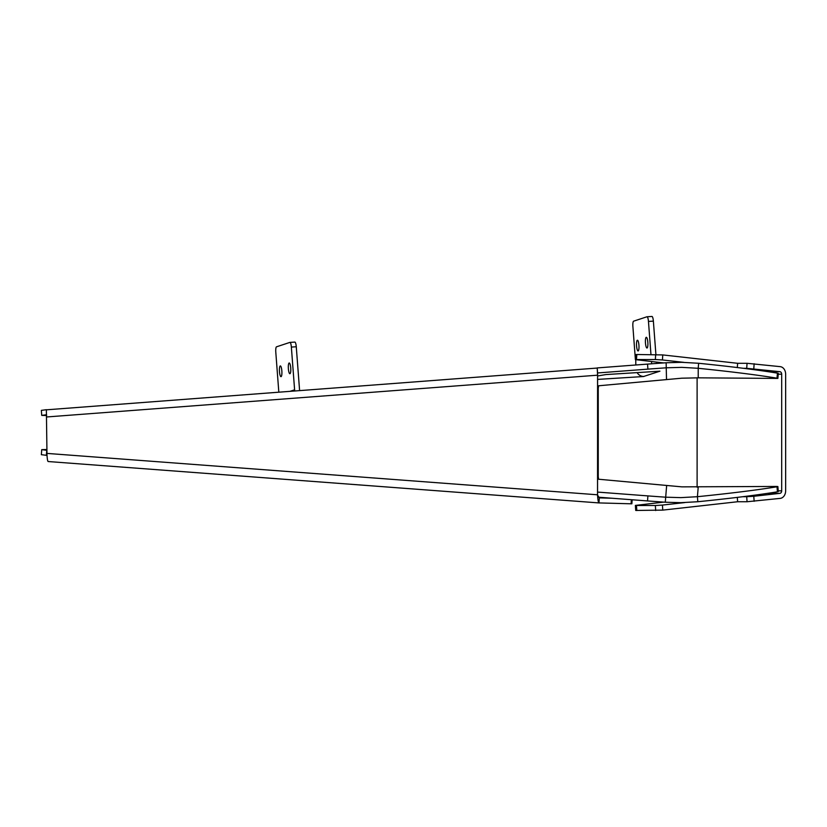 <?xml version="1.0" encoding="UTF-8"?>
<svg xmlns="http://www.w3.org/2000/svg" width="827" height="827" viewBox="0 0 827 827"><rect width="100%" height="100%" fill="white"/><g stroke="black" fill="none" stroke-linecap="round" stroke-linejoin="round"><path stroke-width="1.24" d="M635.808 364.996L635.715 354.587L636.821 354.494L636.47 359.528L635.374 359.621L663.75 362.929M645.442 342.657A5.375 1.209 86.4 0 1 646.311 337.292A5.375 1.209 86.4 0 1 647.861 342.657A5.375 1.209 86.4 0 1 646.983 348.022A5.375 1.209 86.4 0 1 645.442 342.657M636.542 345.593A5.375 1.209 86.4 0 1 637.421 340.228A5.375 1.209 86.4 0 1 638.961 345.593A5.375 1.209 86.4 0 1 638.093 350.958A5.375 1.209 86.4 0 1 636.542 345.593M279.454 371.292A5.375 1.209 86.4 0 1 280.322 365.927A5.375 1.209 86.4 0 1 281.873 371.292A5.375 1.209 86.4 0 1 280.994 376.657A5.375 1.209 86.4 0 1 279.454 371.292M288.344 368.356A5.375 1.209 86.4 0 1 289.223 362.991A5.375 1.209 86.4 0 1 290.763 368.356A5.375 1.209 86.4 0 1 289.895 373.721A5.375 1.209 86.4 0 1 288.344 368.356M597.559 495.001L597.59 372.956L647.913 369.131A155.435 8.911 175.7 0 1 666.51 367.788L681.758 367.364L698.215 368.294L698.215 377.836L681.758 378.197L597.59 385.878M666.51 379.448L666.128 362.764L681.758 362.319L698.629 363.27L698.215 368.294A155.435 8.901 -175.3 0 1 777.018 378.187L777.421 373.153L778.29 373.39L777.876 378.415L777.018 378.187M777.876 486.545L778.29 491.569L777.421 491.807L777.018 486.772L777.876 486.545L776.791 486.452L681.851 486.855L598.624 479.236L598.252 476.683L597.57 476.631M777.421 491.807A155.435 8.787 175.3 0 1 697.823 501.731L697.409 496.696L680.931 497.627L665.663 497.192A155.435 8.911 -175.7 0 1 647.913 495.9L597.559 492.086M697.823 501.731L680.931 502.671L665.28 502.227A155.435 8.911 -175.7 0 1 647.531 500.935L598.49 497.213M47.046 455.398L41.35 454.674L41.732 449.65L46.715 450.312M46.715 449.495L41.732 449.65M767.549 493.347L779.892 493.347A2.522 1.974 90 0 0 781.691 490.835L781.691 374.207A2.522 1.974 90 0 0 779.892 371.685L746.709 368.325L747.05 363.301L780.233 366.65A7.577 5.934 90 0 1 785.65 374.207L785.65 490.835A7.577 5.934 90 0 1 780.233 498.381L747.05 501.741L746.709 496.707L742.801 496.707M737.322 497.378L737.622 501.741L662.778 510.114L635.715 510.455L635.374 505.421L636.47 505.514L636.821 510.548M747.05 501.741L737.622 501.741M597.59 375.985L605.871 374.569L659.925 371.189L643.799 376.43M597.59 375.479L597.218 368.056L46.374 409.82L46.963 452.938M597.601 495.177L597.539 494.794C597.818 499.756 598.293 502.465 598.944 502.919L48.121 461.528C47.532 461.084 47.139 458.375 46.922 453.403L597.539 494.794L597.57 375.189L46.726 416.963M46.922 453.403L46.715 452.627M666.128 362.764A155.435 8.911 175.7 0 0 647.531 364.107L597.208 367.922L597.59 372.956M46.591 414.73L41.732 415.392L41.35 410.368L46.364 409.696M643.799 376.512L597.59 379.407M41.732 415.392L46.643 415.547M777.018 486.772A155.435 8.787 175.3 0 1 697.409 496.696L698.215 487.206M597.59 388.411L598.252 388.359L598.624 385.806M698.215 377.836L777.876 378.415M777.421 373.153A155.435 8.901 -175.3 0 0 698.629 363.27M779.892 493.347L753.79 496.272L754.141 501.307M635.374 505.421L663.75 502.113M655.687 510.548L655.346 505.514L636.47 505.514M655.346 505.514L662.427 505.08L662.778 510.114M684.673 502.589L662.427 505.08M746.709 496.707L753.79 496.272M636.821 354.494L662.778 354.928L737.622 363.301L747.05 363.301M636.47 359.528L655.346 359.528L655.687 354.494M746.709 368.325L743.669 368.325M662.778 354.928L662.427 359.962L683.795 362.35M662.427 359.962L655.346 359.528M737.322 367.55L737.622 363.301M597.559 495.073L599.327 497.885L598.944 502.919L631.063 503.798L631.373 499.704M611.856 498.226L599.327 497.885M632.169 499.766L631.869 503.777L631.063 503.798M659.636 371.209L659.646 371.282A7.577 7.371 71.7 0 1 658.612 371.271M289.998 342.399L294.784 342.099A5.055 1.137 86.4 0 1 294.846 342.089A5.055 1.137 86.4 0 1 296.273 346.761L299.519 389.517A2.522 2.46 71.7 0 0 299.85 390.602M296.273 346.761L291.362 347.071L294.608 389.827A7.577 7.371 71.7 0 0 294.784 390.985M291.362 347.071A5.055 1.137 -93.6 0 0 289.936 342.399A5.055 1.137 -93.6 0 0 289.874 342.409L276.528 346.813A5.055 1.137 -93.6 0 0 275.794 352.209L278.823 392.194M644.078 376.419A7.577 7.371 -108.3 0 1 637.141 372.615M656.586 363.435L656.483 362.112M655.904 354.494L653.371 321.124L648.461 321.434A5.055 1.137 -93.6 0 0 647.034 316.762A5.055 1.137 -93.6 0 0 646.962 316.772L633.627 321.176A5.055 1.137 -93.6 0 0 632.893 326.572L635.384 359.445M651.676 363.797L651.5 361.554M650.963 354.494L648.461 321.434M647.096 316.762L651.883 316.462A5.055 1.137 86.4 0 1 651.945 316.452A5.055 1.137 86.4 0 1 653.371 321.124M697.109 377.825L697.109 487.217M781.691 490.835L778.228 490.835M778.217 374.207L781.691 374.207M647.913 369.131L647.531 364.107M598.252 388.359L598.252 476.683M665.28 502.227L666.645 485.604M597.57 479.153L598.624 479.236M647.913 495.9L647.531 500.935M46.715 450.725L46.364 455.346M779.892 371.685L768.149 371.685M754.141 363.735L753.79 368.77M48.121 461.528L598.872 502.919M294.608 389.827L289.967 391.357M289.936 342.399L294.846 342.089M647.034 316.762L651.945 316.452"/></g></svg>
